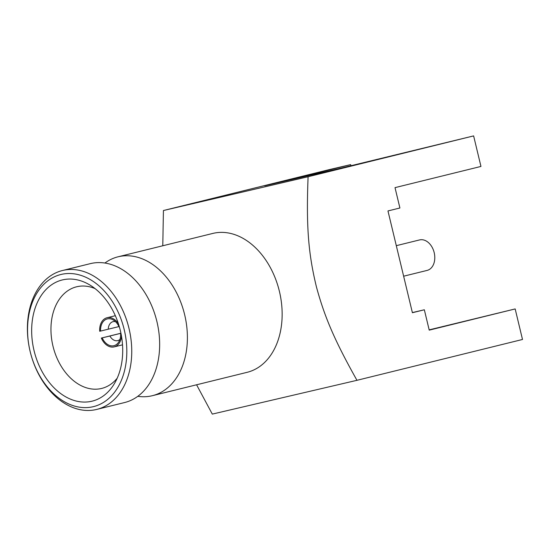 <?xml version="1.0" encoding="UTF-8"?>
<svg xmlns="http://www.w3.org/2000/svg" width="550" height="550" viewBox="0 0 550 550"><rect width="100%" height="100%" fill="white"/><g stroke="black" fill="none" stroke-linecap="round" stroke-linejoin="round"><path stroke-width="0.82" d="M91.754 401.252A62.411 44.289 76.1 0 1 34.059 350.639A62.411 44.289 76.1 0 1 62.617 279.874A62.411 44.289 -103.9 0 1 90.021 285.093A62.411 44.289 -103.9 0 1 114.345 383.701A62.411 44.289 -103.9 0 1 91.754 401.252M117.184 378.228A52.339 37.139 -103.9 0 1 101.661 388.438A52.339 37.139 -103.9 0 1 101.344 388.513A52.339 37.139 76.1 0 1 53.013 346.287A52.339 37.139 76.1 0 1 76.588 286.798A52.339 37.139 76.1 0 1 76.904 286.722A52.339 37.139 -103.9 0 1 95.081 288.613M121.488 336.229A15.001 10.649 -103.9 0 1 114.201 346.885A15.001 10.649 -103.9 0 1 114.111 346.906A15.001 10.649 76.1 0 1 101.338 338.064L120.924 333.231M118.938 326.59L99.708 331.279A15.001 10.649 76.1 0 1 107.016 317.749A15.001 10.649 76.1 0 1 107.106 317.728A15.001 10.649 -103.9 0 1 118.422 323.792M120.649 333.554L120.649 333.554A13.798 9.79 76.1 0 1 118.821 341.853A13.798 9.79 76.1 0 1 102.197 337.865L101.338 338.064M119.907 339.46A9.769 6.93 -103.9 0 1 117.721 340.629A9.769 6.93 -103.9 0 1 117.666 340.643A9.769 6.93 76.1 0 1 109.89 336.009L102.197 337.865M108.261 329.223A9.769 6.93 76.1 0 1 113.046 321.654A9.769 6.93 76.1 0 1 113.101 321.64A9.769 6.93 -103.9 0 1 115.521 321.668M109.89 336.009L120.938 333.279M100.567 331.079A13.798 9.79 76.1 0 1 113.444 320.052A13.798 9.79 76.1 0 1 119.02 326.769L119.316 326.7M93.067 406.725A68.042 48.283 -103.9 0 0 124.204 329.581A68.042 48.283 -103.9 0 0 61.304 274.402A68.042 48.283 -103.9 0 0 30.168 351.546A68.042 48.283 -103.9 0 0 93.067 406.725M96.271 409.53A71.534 50.758 -103.9 0 0 96.704 409.427A71.534 50.758 -103.9 0 0 128.927 328.123A71.534 50.758 -103.9 0 0 62.872 270.421A71.534 50.758 -103.9 0 0 62.439 270.524A71.534 50.758 -103.9 0 0 30.223 351.821A71.534 50.758 -103.9 0 0 96.271 409.53M62.439 270.524L90.351 263.636A71.534 50.758 76.1 0 1 90.784 263.532A71.534 50.758 -103.9 0 1 156.833 321.241A71.534 50.758 -103.9 0 1 124.616 402.538L96.704 409.427M137.789 396.309A71.534 50.758 76.1 0 0 151.917 395.801A71.534 50.758 -103.9 0 0 152.35 395.697A71.534 50.758 -103.9 0 0 184.573 314.394A71.534 50.758 -103.9 0 0 118.518 256.692A71.534 50.758 76.1 0 0 118.085 256.795L212.843 233.42A71.534 50.758 76.1 0 1 213.276 233.317A71.534 50.758 -103.9 0 1 279.324 291.019A71.534 50.758 -103.9 0 1 247.108 372.322L152.35 395.697M104.912 263.024A71.534 50.758 76.1 0 1 118.085 256.795M308.089 176.736L473.626 135.898L339.584 168.493L264.715 185.824L350.659 164.622L328.962 169.689L163.426 210.526L308.089 176.736C306.157 226.559 308.33 253.633 316.484 287.107C324.637 317.109 334.661 340.581 356.964 380.311L212.3 414.102L196.584 384.787M356.964 380.311L522.5 339.474L515.171 308.935L429.227 330.137L424.339 309.781L412.404 312.723L387.963 210.939L399.905 207.996L395.017 187.633L480.954 166.437L473.626 135.898M162.779 245.774L163.426 210.526M412.369 312.579L424.339 309.781M429.165 329.869L515.171 308.935M350.659 164.622L350.921 165.694M427.006 270.442A15.703 11.144 -103.9 0 0 427.103 270.414A15.703 11.144 -103.9 0 0 434.177 252.567A15.703 11.144 -103.9 0 0 419.678 239.903A15.703 11.144 -103.9 0 0 419.581 239.924A15.703 11.144 -103.9 0 0 419.478 239.951M107.016 317.749L115.328 315.7M114.201 346.885L122.512 344.836M396.303 245.671L419.581 239.924M403.638 276.203L427.103 270.414"/></g></svg>
